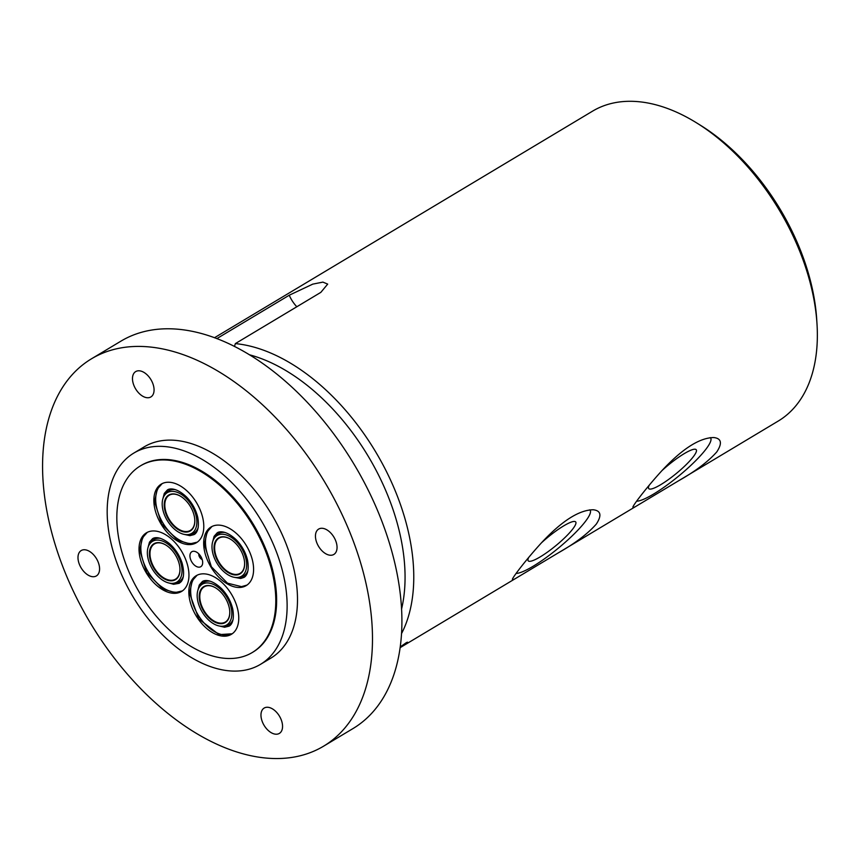 <?xml version="1.0" encoding="UTF-8"?>
<svg xmlns="http://www.w3.org/2000/svg" width="860" height="860" viewBox="0 0 860 860"><rect width="100%" height="100%" fill="white"/><g stroke="black" fill="none" stroke-linecap="round" stroke-linejoin="round"><path stroke-width="1.29" d="M661.899 470.667A30.691 5.784 -39.3 0 1 696.202 449.694A30.691 5.784 -39.3 0 1 693.418 456.596A30.691 5.784 -39.3 0 1 668.198 479.729A30.691 5.784 -39.3 0 1 648.73 488.598A30.691 5.784 -39.3 0 1 649.279 485.137M402.286 645.731L403.146 645.215A180.643 109.37 -120.9 0 0 403.34 645.064L402.48 645.58A180.643 109.37 59.1 0 1 402.286 645.731L402.265 645.656M404.103 644.355L406.49 642.882A180.643 109.37 59.1 0 1 405.909 643.366L403.77 644.828A180.643 109.37 59.1 0 1 403.641 644.925L404.931 644.151A180.643 109.37 59.1 0 1 404.458 644.527L401.308 646.408A180.643 109.37 -120.9 0 0 401.792 646.032L404.308 644.226M403.007 645.935L400.556 647.408L403.007 645.935M400.169 647.591L405.339 644.527A180.643 109.37 59.1 0 1 404.394 645.107A180.643 109.37 59.1 0 1 404.308 645.161L400.556 647.397M401.502 646.107C400.706 646.806 400.9 646.784 402.093 646.075L405.63 643.216L401.502 646.107C400.706 646.806 400.9 646.784 402.093 646.075M401.62 646.344L401.642 646.397C400.104 647.311 399.857 647.333 400.91 646.451L406.049 642.861C407.672 641.958 407.93 641.968 406.834 642.914L401.642 646.397C400.104 647.311 399.857 647.333 400.91 646.451M406.049 642.861C407.672 641.958 407.93 641.968 406.834 642.914L406.78 642.775M406.253 643.258L405.597 643.13M214.452 337.754L592.508 111.187A180.643 109.37 59.1 0 1 696.471 122.797A180.643 109.37 59.1 0 1 801.455 255.624A180.643 109.37 59.1 0 1 817 323.919A180.643 109.37 59.1 0 1 778.225 421.067L637.464 505.433C634.357 507.378 632.853 507.938 632.917 507.12C632.809 505.562 646.741 487.158 662.78 469.721C682.765 448.49 699.76 437.751 713.768 437.536C721.443 438.439 722.454 443.222 716.81 451.876C708.167 461.637 695.407 471.291 678.518 480.826M401.577 633.519A180.643 109.37 -120.9 0 0 397.879 497.488A180.643 109.37 -120.9 0 0 235.35 343.602L234.457 346.494M216.806 338.636L289.239 295.227L312.782 284.123L322.919 282.112L327.692 284.112L320.834 292.368L235.35 343.602M596.303 524.095C587.67 533.856 574.899 543.498 558 553.044L516.946 577.651C513.85 579.597 512.334 580.156 512.409 579.339C512.302 577.791 526.223 559.376 542.262 541.95C562.257 520.708 579.253 509.98 593.26 509.754C600.936 510.679 601.946 515.452 596.303 524.095M688.666 474.741L692.332 472.548M696.073 470.302L699.288 468.377M192.532 543.456A34.174 20.694 -120.9 0 0 197.273 542.155L189.942 543.875L177.676 540.306L161.551 523.88L154.574 501.627L157.326 489.039L162.142 483.621M162.185 483.599A34.174 20.694 -120.9 0 0 160.519 518.569A34.174 20.694 -120.9 0 0 191.189 543.52M190.705 544.541A34.174 20.694 59.1 0 1 158.756 519.795A34.174 20.694 59.1 0 1 161.25 484.105A34.174 20.694 59.1 0 1 166.937 482.299A34.174 20.694 59.1 0 1 198.886 507.045A34.174 20.694 59.1 0 1 196.392 542.735A34.174 20.694 59.1 0 1 190.705 544.541M197.166 575.189A34.174 20.694 -120.9 0 0 200.326 618.308A34.174 20.694 -120.9 0 0 232.254 633.745M201.917 573.889A34.174 20.694 59.1 0 1 233.855 598.635A34.174 20.694 59.1 0 1 231.361 634.336A34.174 20.694 59.1 0 1 225.685 636.142A34.174 20.694 59.1 0 1 193.736 611.395A34.174 20.694 59.1 0 1 196.23 575.695A34.174 20.694 59.1 0 1 201.917 573.889M182.406 590.906L175.096 592.594L162.841 589.025L146.716 572.599L139.739 550.346L142.491 537.758L147.307 532.34A34.174 20.694 -120.9 0 0 148.06 571.685A34.174 20.694 -120.9 0 0 182.449 590.874M185.953 560.161A34.174 20.694 59.1 0 1 181.557 591.454A34.174 20.694 59.1 0 1 142.018 564.128A34.174 20.694 59.1 0 1 146.415 532.824A34.174 20.694 59.1 0 1 185.953 560.161M242.552 586.305A34.174 20.694 -120.9 0 0 247.089 585.026M212.001 526.471A34.174 20.694 -120.9 0 0 208.486 557.194M206.669 558.28A34.174 20.694 59.1 0 1 211.065 526.976A34.174 20.694 59.1 0 1 250.593 554.313A34.174 20.694 59.1 0 1 246.197 585.606A34.174 20.694 59.1 0 1 206.669 558.28M187.835 534.608A23.736 14.373 59.1 0 1 167.195 520.386A23.736 14.373 59.1 0 1 164.389 495.489A23.736 14.373 59.1 0 1 179.643 493.404A23.736 14.373 59.1 0 1 194.779 511.625A23.736 14.373 59.1 0 1 187.835 534.608L189.823 534.425A24.628 14.91 -120.9 0 0 193.865 533.125L196.112 531.781A24.628 14.91 -120.9 0 0 197.037 531.136M175.332 489.63A24.628 14.91 -120.9 0 0 168.538 490.866A24.628 14.91 -120.9 0 0 165.496 493.812L164.389 495.489M193.865 533.125A24.628 14.91 -120.9 0 0 198.155 527.717M171.785 489.007A24.628 14.91 -120.9 0 0 170.785 489.523L168.538 490.866M192.973 511.786A20.941 12.674 -120.9 0 0 180.804 496.392A20.941 12.674 -120.9 0 0 164.228 504.454A20.941 12.674 -120.9 0 0 179.847 530.512A20.941 12.674 -120.9 0 0 194.779 519.698A20.941 12.674 -120.9 0 0 192.973 511.786M194.768 519.548A20.522 12.427 59.1 0 1 190.35 530.437A20.522 12.427 59.1 0 1 169.141 519.225A20.522 12.427 59.1 0 1 169.248 495.231A20.522 12.427 59.1 0 1 180.933 496.467M237.639 577.479A23.736 14.373 59.1 0 1 217 563.268A23.736 14.373 59.1 0 1 214.194 538.36A23.736 14.373 59.1 0 1 229.448 536.274A23.736 14.373 59.1 0 1 244.584 554.496A23.736 14.373 59.1 0 1 237.639 577.479L239.639 577.296A24.628 14.91 -120.9 0 0 243.67 575.996L245.917 574.652A24.628 14.91 -120.9 0 0 246.852 574.007M225.148 532.501A24.628 14.91 -120.9 0 0 218.354 533.737A24.628 14.91 -120.9 0 0 215.301 536.683L214.194 538.36M243.67 575.996A24.628 14.91 -120.9 0 0 247.97 570.588M221.6 531.878A24.628 14.91 -120.9 0 0 220.59 532.394L218.354 533.737M242.789 554.657A20.941 12.674 -120.9 0 0 230.62 539.263A20.941 12.674 -120.9 0 0 214.043 547.325A20.941 12.674 -120.9 0 0 229.652 573.394A20.941 12.674 -120.9 0 0 244.595 562.569A20.941 12.674 -120.9 0 0 242.789 554.657M244.584 562.418A20.522 12.427 59.1 0 1 240.166 573.319A20.522 12.427 59.1 0 1 218.956 562.096A20.522 12.427 59.1 0 1 219.064 538.102A20.522 12.427 59.1 0 1 230.749 539.338M156.961 537.726A24.628 14.91 -120.9 0 0 155.95 538.242L153.703 539.586A24.628 14.91 -120.9 0 0 150.661 542.531L149.554 544.208A23.736 14.373 59.1 0 1 164.808 542.122A23.736 14.373 59.1 0 1 179.944 560.344A23.736 14.373 59.1 0 1 173 583.327A23.736 14.373 59.1 0 1 152.36 569.116A23.736 14.373 59.1 0 1 149.554 544.208M173 583.327L174.999 583.144A24.628 14.91 -120.9 0 0 179.03 581.844L181.277 580.5A24.628 14.91 -120.9 0 0 182.213 579.855M160.498 538.349A24.628 14.91 -120.9 0 0 153.703 539.586M179.03 581.844A24.628 14.91 -120.9 0 0 183.33 576.437M178.149 560.505A20.941 12.674 -120.9 0 0 165.98 545.111A20.941 12.674 -120.9 0 0 149.393 553.173A20.941 12.674 -120.9 0 0 165.012 579.242A20.941 12.674 -120.9 0 0 179.944 568.417A20.941 12.674 -120.9 0 0 178.149 560.505M179.933 568.266A20.522 12.427 59.1 0 1 175.515 579.167A20.522 12.427 59.1 0 1 154.305 567.944A20.522 12.427 59.1 0 1 154.413 543.95A20.522 12.427 59.1 0 1 166.098 545.186M206.766 580.597A24.628 14.91 -120.9 0 0 205.755 581.113L203.519 582.457A24.628 14.91 -120.9 0 0 200.466 585.413L199.359 587.079A23.736 14.373 59.1 0 1 214.624 584.993A23.736 14.373 59.1 0 1 229.749 603.215A23.736 14.373 59.1 0 1 222.804 626.209A23.736 14.373 59.1 0 1 202.175 611.987A23.736 14.373 59.1 0 1 199.359 587.079M222.804 626.209L224.804 626.015A24.628 14.91 -120.9 0 0 228.846 624.715L231.082 623.371A24.628 14.91 -120.9 0 0 232.017 622.726M210.313 581.22A24.628 14.91 -120.9 0 0 203.519 582.457M228.846 624.715A24.628 14.91 -120.9 0 0 233.135 619.308M227.954 603.376A20.941 12.674 -120.9 0 0 215.785 587.982A20.941 12.674 -120.9 0 0 199.208 596.055A20.941 12.674 -120.9 0 0 214.828 622.113A20.941 12.674 -120.9 0 0 229.76 611.299A20.941 12.674 -120.9 0 0 227.954 603.376M229.749 611.148A20.522 12.427 59.1 0 1 225.331 622.038A20.522 12.427 59.1 0 1 204.121 610.815A20.522 12.427 59.1 0 1 204.228 586.821A20.522 12.427 59.1 0 1 215.914 588.057M541.381 542.896A30.691 5.784 -39.3 0 1 575.684 521.923A30.691 5.784 -39.3 0 1 572.9 528.814A30.691 5.784 -39.3 0 1 547.68 551.948A30.691 5.784 -39.3 0 1 528.223 560.827A30.691 5.784 -39.3 0 1 528.76 557.355M710.253 437.622A49.267 9.288 -39.3 0 1 706.092 448.995A49.267 9.288 -39.3 0 1 669.897 482.976A49.267 9.288 -39.3 0 1 636.626 501.197M589.734 509.84A49.267 9.288 -39.3 0 1 585.585 521.214A49.267 9.288 -39.3 0 1 549.389 555.205A49.267 9.288 -39.3 0 1 516.118 573.416M249.271 354.739A174.483 105.64 59.1 0 1 401.598 608.923M817 323.919L816.721 319.425A174.483 105.64 -120.9 0 0 801.703 253.463A174.483 105.64 -120.9 0 0 700.287 125.162L696.471 122.797M266.234 552.894A108.79 65.876 59.1 0 1 252.238 652.536A108.79 65.876 59.1 0 1 126.388 565.547A108.79 65.876 59.1 0 1 140.384 465.905A108.79 65.876 59.1 0 1 266.234 552.894M199.337 567.159A8.729 5.278 59.1 0 1 190.705 559.731A8.729 5.278 59.1 0 1 193.274 551.271A8.729 5.278 59.1 0 1 194.274 551.303A8.729 5.278 59.1 0 1 200.842 556.506A8.729 5.278 59.1 0 1 202.326 564.751A8.729 5.278 59.1 0 1 199.337 567.159M252.238 652.536L253.076 652.03A108.79 65.876 -120.9 0 0 261.01 538.414A108.79 65.876 -120.9 0 0 159.315 459.648A108.79 65.876 -120.9 0 0 141.223 465.4L140.384 465.905M198.81 553.872A4.106 2.483 -120.9 0 0 202.197 559.538M239.972 670.864A123.163 74.573 -120.9 0 0 260.462 664.361A123.163 74.573 -120.9 0 0 269.438 535.737A123.163 74.573 -120.9 0 0 154.327 446.555A123.163 74.573 -120.9 0 0 133.838 453.069A123.163 74.573 -120.9 0 0 124.861 581.693A123.163 74.573 -120.9 0 0 239.972 670.864M323.596 746.179L353.019 728.549A225.793 136.719 -120.9 0 0 382.066 521.74A225.793 136.719 -120.9 0 0 120.873 341.183L91.45 358.824A225.793 136.719 59.1 0 1 352.643 539.37A225.793 136.719 59.1 0 1 323.596 746.179A225.793 136.719 59.1 0 1 286.036 758.122A225.793 136.719 59.1 0 1 74.992 594.625A225.793 136.719 59.1 0 1 91.45 358.824M148.415 397.728A14.781 8.944 -120.9 0 0 150.876 396.944A14.781 8.944 -120.9 0 0 150.951 379.668A14.781 8.944 -120.9 0 0 135.676 371.595A14.781 8.944 -120.9 0 0 134.601 387.021A14.781 8.944 -120.9 0 0 148.415 397.728M316.749 542.617A14.781 8.944 -120.9 0 0 333.852 554.442A14.781 8.944 -120.9 0 0 333.927 537.156A14.781 8.944 -120.9 0 0 318.651 529.083A14.781 8.944 -120.9 0 0 316.749 542.617M266.622 707.275A14.781 8.944 -120.9 0 0 264.16 708.059A14.781 8.944 -120.9 0 0 264.084 725.335A14.781 8.944 -120.9 0 0 279.36 733.408A14.781 8.944 -120.9 0 0 280.435 717.971A14.781 8.944 -120.9 0 0 266.622 707.275M98.287 562.386A14.781 8.944 -120.9 0 0 81.184 550.561A14.781 8.944 -120.9 0 0 81.109 567.837A14.781 8.944 -120.9 0 0 96.384 575.92A14.781 8.944 -120.9 0 0 98.287 562.386M133.838 453.069L144.211 446.856A123.163 74.573 59.1 0 1 164.69 440.341A123.163 74.573 59.1 0 1 279.812 529.524A123.163 74.573 59.1 0 1 270.835 658.147L260.462 664.361M289.239 295.227A24.628 14.91 -120.9 0 0 296.818 306.762M233.995 577.254L240.671 578.49L243.799 577.479C245.272 576.834 249.851 573.373 247.562 560.258C245.745 552.647 242.036 545.885 236.435 539.962C225.621 529.717 218.698 531.458 217.107 532.931L214.097 536.307L212.678 541.682M211.947 526.492L207.142 531.91L204.379 544.498L211.367 566.751L227.481 583.177L241.52 586.649L247.046 585.058M148.027 547.53L149.457 542.155L152.456 538.779C153.725 537.779 158.928 535.382 169.42 543.574C175.268 548.766 179.493 555.227 182.073 562.967C185.792 576.952 181.546 581.489 180.621 582.155L179.159 583.327L173.591 584.295L169.345 583.101M219.16 625.972L224.578 627.252L228.964 626.198C230.437 625.553 235.017 622.092 232.727 608.977C230.91 601.366 227.201 594.604 221.6 588.681C210.797 578.436 203.863 580.178 202.272 581.65L199.262 585.026L197.843 590.401M197.112 575.211L192.307 580.629L189.544 593.228L198.821 618.963L219.02 634.626L232.211 633.777M184.18 534.383L189.899 535.662L193.994 534.608C195.467 533.963 200.036 530.502 197.757 517.387C195.94 509.776 192.221 503.014 186.62 497.091C175.816 486.846 168.893 488.587 167.291 490.06L164.292 493.436L162.862 498.811M400.169 647.644L401.706 646.72M404.394 645.107L516.946 577.651M558.011 553.044L637.464 505.433"/></g></svg>
